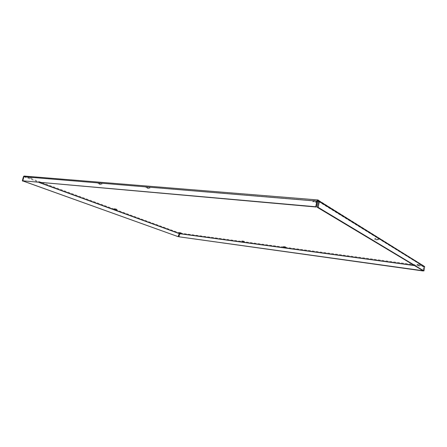 <?xml version="1.0" encoding="UTF-8"?>
<svg xmlns="http://www.w3.org/2000/svg" width="447" height="447" viewBox="0 0 447 447"><rect width="100%" height="100%" fill="white"/><g stroke="black" fill="none" stroke-linecap="round" stroke-linejoin="round"><path stroke-width="0.34" stroke-dasharray="2.23 1.68" d="M98.848 182.812L98.334 182.89C99.552 183.561 100.759 183.857 101.95 183.778L98.848 182.812M98.653 183.588L101.76 184.555C100.564 184.633 99.357 184.337 98.139 183.667L98.653 183.588M242.324 240.793L244.336 241.341L242.324 240.793M114.616 208.553L117.002 209.246L114.616 208.553M146.789 186.751L146.147 186.868C147.549 187.617 148.817 187.902 149.946 187.729L146.789 186.751M146.594 187.584L149.751 188.556C148.622 188.723 147.354 188.438 145.945 187.695L146.594 187.584M28.921 177.062L31.927 177.99L28.921 177.062M28.737 177.766L31.737 178.694L28.737 177.766M179.353 232.351L181.326 232.893L179.353 232.351M283.728 246.347L285.767 246.889L283.728 246.347M314.342 200.53C313.252 200.463 312.85 200.586 313.123 200.887C313.889 201.625 318.571 202.178 317.571 201.413L314.342 200.53M317.068 202.776L312.922 201.888C312.649 201.586 313.051 201.468 314.14 201.541L317.169 202.284M376.005 238.43L374.798 238.592C376.67 239.251 377.916 239.419 378.548 239.084L376.005 238.43M375.854 239.257L378.397 239.91C377.765 240.24 376.519 240.073 374.647 239.413L375.854 239.257M418.236 264.384L417.085 264.44C418.621 264.948 419.705 265.105 420.336 264.909L418.236 264.384M418.118 265.082L420.219 265.607C419.588 265.797 418.504 265.641 416.967 265.132L418.118 265.082M317.806 201.005L24.015 176.788L24.205 176.084L22.635 180.873M178.046 236.619L178.75 233.541L179.582 233.004L180.04 233.848L179.342 236.921M22.948 180.979L24.009 176.783L23.071 180.99M179.174 233.602L38.738 182.382M179.459 233.535L179.582 233.004L24.205 176.084L318.186 200.005L423.979 265.959L179.582 233.004M317.387 201.172L23.434 176.71M414.078 265.328L423.862 266.658L423.231 270.815M318.376 201.424L423.912 266.798L424.628 266.893M423.113 270.742L423.946 266.161M423.896 266.563L423.979 265.959M423.611 266.786L422.907 270.619M414.514 265.591L179.711 233.725M24.015 176.788L39.537 182.454M423.862 266.658L318.253 201.189M101.76 184.555L101.95 183.778M98.139 183.667L98.334 182.89M244.213 241.916L244.336 241.341M241.598 241.358L241.715 240.816M116.851 209.855L117.002 209.246M114.046 209.179L114.192 208.587M149.751 188.556L149.946 187.729M145.945 187.695L146.147 186.868M31.737 178.694L31.927 177.99M28.379 177.805L28.563 177.101M181.203 233.429L181.326 232.893M178.766 232.881L178.889 232.362M285.639 247.498L285.767 246.889M282.901 246.934L283.018 246.375M317.376 202.413L317.571 201.413M312.922 201.888L313.123 200.887M378.397 239.91L378.548 239.084M374.647 239.413L374.798 238.592M420.219 265.607L420.336 264.909M416.967 265.132L417.085 264.44M24.009 176.783L317.851 201.005M318.331 201.301L423.935 266.747"/><path stroke-width="0.67" d="M242.196 241.374L244.213 241.916L242.196 241.374M114.466 209.168L116.851 209.855L114.466 209.168M179.23 232.887L181.203 233.429L179.23 232.887M283.605 246.956L285.639 247.498L283.605 246.956M317.169 202.284L317.068 202.776M23.071 180.99L178.046 236.619L22.635 180.873M39.537 182.454L179.459 233.535L178.47 236.675M23.043 181.102L22.585 181.063M318.253 201.189L318.186 200.005L316.94 200.893L315.772 206.76L22.35 180.767L23.434 176.71L24.127 176.057M423.946 266.161L424.628 266.893L423.94 270.91L423.231 270.815L317.214 207.279L318.376 201.424L317.985 201.021L317.387 201.172L316.225 207.028L22.35 180.767M317.387 201.172L23.434 176.71M316.225 207.028L315.772 206.76M317.214 207.279L318.163 207.363L319.326 201.502L318.186 200.005M318.376 201.424L319.326 201.502L424.628 266.893M423.94 270.91L318.163 207.363M414.078 265.328L179.459 233.535L179.007 236.804L423.113 270.742M179.007 236.804L423.074 270.955M179.174 233.602L38.738 182.382M414.514 265.591L179.711 233.725M23.993 176.045L317.895 199.954M319.292 201.021L424.644 266.596"/></g></svg>
